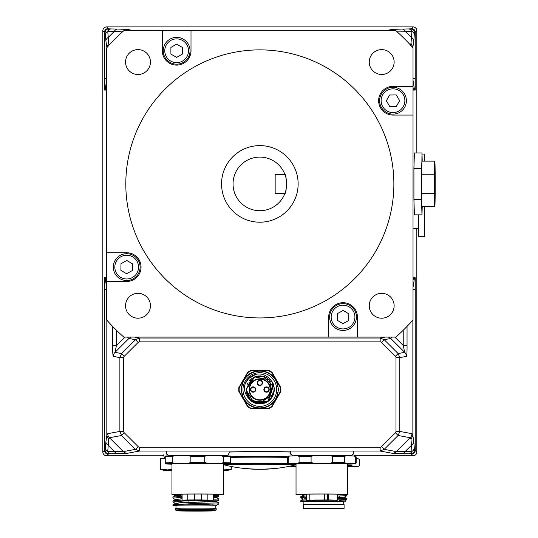 <?xml version="1.0" encoding="UTF-8"?>
<svg xmlns="http://www.w3.org/2000/svg" width="538" height="538" viewBox="0 0 538 538"><rect width="100%" height="100%" fill="white"/><g stroke="black" fill="none" stroke-linecap="round" stroke-linejoin="round"><path stroke-width="0.81" d="M416.849 152.953L416.849 30.727A3.827 3.827 0 0 0 413.023 26.9L106.665 26.9A3.827 3.827 0 0 0 102.832 30.727L102.832 451.967A3.827 3.827 0 0 0 106.665 455.8L163.458 455.8L106.685 455.78A3.833 3.827 135 0 1 102.852 451.947L102.852 30.747A3.833 3.827 -135 0 1 106.685 26.92L413.002 26.92A3.833 3.827 -45 0 1 416.829 30.747L416.829 152.953M416.829 228.711L416.829 451.947A3.833 3.827 45 0 1 413.002 455.78L354.387 455.78L413.023 455.8L411.395 454.173A3.827 3.827 -45.2 0 0 415.228 450.346A550.892 9.55 180 0 0 414.583 450.024C414.361 452.35 413.09 453.621 410.763 453.85L411.933 451.416A5.743 4.331 -4 0 0 414.28 448.019L414.583 450.024M135.495 449.351L139.55 451.032L139.55 447.199A1.923 1.917 169.5 0 1 138.192 446.641L135.495 449.351L123.37 451.59A5.743 5.716 79.5 0 0 127.405 453.272L139.55 451.032L380.137 451.032L384.186 449.351L398.12 435.491L399.801 431.429L399.801 357.615L398.12 353.56L384.206 339.707L380.158 338.019L139.524 338.019L135.475 339.707L121.561 353.56L119.88 357.615L119.88 431.429L121.561 435.491L135.495 449.351M138.192 446.641L124.258 432.781L121.561 435.491L109.436 437.73L123.37 451.59L114.285 451.295A5.743 4.237 88.9 0 0 117.667 453.635L127.405 453.272M124.258 432.781A1.923 1.917 169.5 0 1 123.693 431.429L119.88 431.429L107.755 433.668A5.743 5.716 79.5 0 0 109.436 437.73L108.676 439.364L108.239 445.276A5.743 4.358 -175 0 1 105.892 441.873A742.843 407.078 -135.5 0 0 105.401 448.019L105.098 450.024C105.32 452.35 106.598 453.621 108.925 453.85L107.755 451.416A5.743 4.331 -176 0 1 105.401 448.019M123.693 431.429L123.693 357.615L119.88 357.615L113.31 356.405C112.805 355.188 112.576 351.556 112.644 345.497L116.457 345.497L114.991 352.343A5.743 5.716 100.5 0 0 113.31 356.405M123.693 357.615A1.923 1.917 -169.5 0 1 124.258 356.264L121.561 353.56L114.991 352.343L128.905 338.489L131.245 337.084M124.258 356.264L138.172 342.41L135.475 339.707L128.905 338.489L127.499 337.084M138.172 342.41A1.923 1.917 -169.5 0 1 139.524 341.852L139.524 338.019L134.453 337.084M139.524 341.852L380.158 341.852L380.158 338.019L385.228 337.084M380.158 341.852A1.923 1.917 -10.5 0 1 381.516 342.41L384.206 339.707L390.783 338.489L404.697 352.343A5.743 5.716 79.5 0 1 406.372 356.405C406.883 355.188 407.105 351.556 407.044 345.497L403.231 345.497L404.697 352.343L398.12 353.56L395.43 356.264A1.923 1.917 -10.5 0 1 395.988 357.615L399.801 357.615L406.372 356.405M395.988 357.615L395.988 431.429L399.801 431.429L411.933 433.668A5.743 5.716 100.5 0 1 410.252 437.73L398.12 435.491L395.43 432.781L381.496 446.641L384.186 449.351L396.318 451.59A5.743 5.716 100.5 0 1 392.276 453.272L380.137 451.032L380.137 447.199L139.55 447.199M107.755 451.416L114.285 451.295L108.239 445.276A739.885 406.963 44.8 0 0 107.755 451.416A5.743 4.237 88.9 0 0 111.137 453.763L108.925 453.85A547.079 9.55 180 0 0 108.286 454.173A3.827 3.827 -134.8 0 1 104.459 450.346A550.892 9.55 0 0 1 105.098 450.024M411.933 451.416L396.318 451.59L410.252 437.73L411.005 439.364L411.449 445.276A739.885 406.963 135.2 0 1 411.933 451.416A5.743 4.237 91.1 0 1 408.55 453.763L410.763 453.85A547.079 9.55 -0 0 1 411.395 454.173M389.431 30.727L387.373 30.33L387.373 30.727M414.28 34.681L414.583 32.677C414.361 30.35 413.09 29.072 410.763 28.844L411.933 31.278A5.743 4.331 4 0 1 414.28 34.681A742.843 407.078 44.5 0 1 413.796 40.821A5.743 4.358 5 0 0 411.449 37.425L405.396 31.406A5.743 4.237 -91.1 0 0 402.014 29.059L392.276 29.422L387.373 30.33L357.763 30.464A3.827 3.827 45 0 1 359.169 30.727M410.373 44.93L411.005 43.336L411.449 37.425A739.885 406.963 -135.2 0 0 411.933 31.278A5.743 4.237 -91.1 0 0 408.55 28.938L410.763 28.844A547.079 9.55 0 0 0 411.395 28.521A3.827 3.827 45.1 0 1 415.228 32.354A550.899 9.55 180 0 1 414.583 32.677M411.933 31.278L396.318 31.11M411.005 43.336L412.868 47.216L413.796 40.821M365.416 30.727L365.416 30.33M413.023 277.749L413.413 277.749L413.023 280.392M413.413 277.749L414.489 277.749L413.682 283.6L413.023 283.6M413.023 90.068L414.489 90.068L413.682 84.217L413.023 84.217M413.413 90.068L413.023 87.418M408.55 453.763L402.014 453.635A5.743 4.237 91.1 0 0 405.396 451.295L411.449 445.276A5.743 4.358 -5 0 0 413.796 441.873A742.843 407.078 -44.5 0 1 414.28 448.019M411.005 439.364L412.868 435.484L413.796 441.873M388.443 337.084L390.783 338.489L392.182 337.084M130.257 30.727L132.308 30.33L132.308 30.727M109.315 44.93L108.676 43.336L108.239 37.425A739.885 406.963 -44.8 0 1 107.755 31.278A5.743 4.331 176 0 0 105.401 34.681L105.098 32.677C105.32 30.35 106.598 29.072 108.925 28.844L107.755 31.278A5.743 4.237 -88.9 0 1 111.137 28.938L108.925 28.844A547.079 9.55 180 0 1 108.286 28.521A3.827 3.827 134.9 0 0 104.459 32.354A550.899 9.55 -0 0 0 105.098 32.677M107.755 31.278L114.285 31.406L108.239 37.425A5.743 4.358 175 0 0 105.892 40.821A742.843 407.078 135.5 0 1 105.401 34.681M123.37 31.11L114.285 31.406A5.743 4.237 -88.9 0 1 117.667 29.059L127.405 29.422L132.308 30.33L161.925 30.464A3.827 3.827 135 0 0 160.512 30.727M108.676 43.336L106.82 47.216L105.892 40.821M154.265 30.727L154.265 30.33M106.665 277.749L106.268 277.749L106.665 280.392M106.268 277.749L105.192 277.749L105.999 283.6L106.665 283.6M106.665 90.068L106.268 90.068L106.665 87.418M106.268 90.068L105.192 90.068L105.999 84.217L106.665 84.217M106.82 320.13L106.82 435.484L105.892 441.873M357.763 30.464L161.925 30.464M416.849 228.711L416.849 451.967A3.827 3.827 0 0 1 413.023 455.8M418.463 228.711L413.023 228.711M418.396 214.857L418.732 236.37L424.475 236.37L424.751 206.693M424.415 222.967L424.415 211.481M424.529 211.481L424.354 217.224M424.59 217.224L424.529 222.967M424.193 206.693L424.475 236.37M424.731 161.124L424.475 154.036L424.213 161.124M434.583 181.474L434.576 191.373L435.034 191.373L435.027 177.399L435.013 176.437L434.596 176.437L434.509 181.474M434.576 189.84L435.034 189.84L435.02 183.626L434.59 183.626L434.576 189.84L435.034 189.84M434.59 183.626L434.617 177.97L435 178.354L434.61 178.354M435.02 183.626L435 178.354M434.805 161.124L421.98 161.124A22.784 0.397 90 0 0 421.617 174.258A22.784 0.397 90 0 0 421.617 193.559L434.442 193.559A22.784 0.397 90 0 0 434.805 206.693A22.784 0.397 90 0 0 435.168 193.559L435.168 174.258A22.784 0.397 90 0 0 434.805 161.124A22.784 0.397 90 0 0 434.442 174.258L434.442 193.559M421.617 174.258L434.442 174.258M421.51 168.428L413.93 168.428L414.395 152.953L421.98 152.953L421.51 199.383L421.98 214.857L422.222 206.693M413.93 168.428L413.93 199.383L421.51 199.383M422.222 161.124L421.98 152.953M413.93 199.383L414.395 214.857L421.98 214.857M421.617 193.559A22.784 0.397 90 0 0 421.98 206.693L434.805 206.693M435.101 193.673L434.805 166.867L434.509 193.673L434.805 200.95L435.101 193.673L434.509 193.673L435.047 193.673M434.563 174.144L435.047 174.144M337.582 497.489L344.475 497.246L337.582 497.327M306.176 495.975L300.883 496.581L303.183 495.256L306.176 494.805A25.851 0.451 0 0 1 296.028 494.435A25.851 0.451 0 0 1 321.879 493.985A25.851 0.451 0 0 1 347.73 494.435A25.851 0.451 0 0 1 337.582 494.792M304.858 494.778L303.116 495.296M343.708 501.732L338.012 501.308L344.475 501.073L346.768 499.594L337.582 499.829M306.176 499.802L300.883 500.414L303.183 499.082L306.176 498.632M306.176 498.477L303.116 499.123M339.686 500.723L344.475 500.918L333.614 501.255L300.964 501.618A22.979 0.403 180 0 0 303.883 501.772M300.903 497.764L306.176 496.991M337.582 496.002L346.768 495.76L346.768 494.745L337.582 494.987M303.741 497.166L306.176 497.341M300.964 501.618L304.629 500.925L314.784 500.421M346.768 499.587L346.768 498.571L337.582 498.813M300.883 500.414L300.816 501.503M311.475 508.679L306.371 508.457L317.265 508.181L341.213 508.457L311.475 508.679M338.146 508.208A20.296 0.356 0 0 1 344.091 508.464A20.296 0.356 0 0 1 331.563 508.787A20.296 0.356 0 0 1 309.444 508.713A20.296 0.356 0 0 1 303.499 508.464A20.296 0.356 0 0 1 316.028 508.134A20.296 0.356 0 0 1 338.146 508.208M344.091 508.464L344.091 504.631A20.296 0.356 180 0 0 338.146 504.382A20.296 0.356 180 0 0 316.028 504.308A20.296 0.356 180 0 0 303.499 504.631L303.499 508.464M343.708 504.563L343.708 501.571A19.913 0.35 180 0 0 331.415 501.248A19.913 0.35 180 0 0 309.713 501.322A19.913 0.35 180 0 0 303.883 501.571L303.883 504.563M296.028 466.702A34.466 0.599 0 0 1 295.281 466.681L289.424 466.298A34.466 0.599 0 0 1 292.766 466.083L296.028 466.022M351.032 464.059L351.032 465.209A36.382 0.632 180 0 0 347.911 465.148L347.911 464.153M336.539 500.279L336.539 501.181M333.291 501.248L333.291 500.367M338.012 501.308A20.679 0.363 180 0 0 333.614 501.255M347.73 465.915A34.466 0.599 0 0 1 352.303 466.009L358.167 466.385A34.466 0.599 0 0 1 354.818 466.607L347.73 466.728M292.766 466.083L291.381 465.847M356.169 458.598L358.167 458.732L359.438 459.533L359.438 465.753L358.167 466.385M351.032 465.209L352.303 466.009M171.958 494.435A25.851 0.451 0 0 1 197.802 493.985A25.851 0.451 0 0 1 223.653 494.435L223.653 463.803A25.851 0.451 180 0 0 197.802 463.352A25.851 0.451 180 0 0 171.958 463.803L171.958 494.435A25.851 0.451 0 0 0 182.106 494.792M223.653 494.435A25.851 0.451 0 0 1 213.505 494.792M213.505 494.731A22.979 0.403 180 0 0 220.782 494.435A22.979 0.403 180 0 0 197.802 494.032A22.979 0.403 180 0 0 174.83 494.435A22.979 0.403 180 0 0 182.106 494.731M194.48 500.3L187.587 500.3L194.48 500.3M208.024 500.3L201.131 500.3L208.024 500.3M208.024 500.058L201.131 500.058L208.024 500.058M194.48 500.058L187.587 500.058L194.48 500.058M201.252 494.039L201.252 499.97L212.147 500.219M207.856 499.97L207.856 494.072M199.719 500.078L208.757 500.158L199.719 500.279M187.755 494.072L187.755 499.97L201.252 499.91M195.893 500.078L185.166 500.145M212.147 500.293L194.541 500.448L182.106 500.179L187.755 499.97M195.893 500.279L185.166 500.212M230.358 456.722L230.358 456.009A33.524 0.585 180 0 0 221.037 455.726L223.425 456.513A34.291 0.599 180 0 1 230.358 456.722L230.358 462.848A34.291 0.599 180 0 0 223.425 462.64L223.425 456.513M204.736 456.325L207.123 455.585A33.524 0.585 180 0 0 188.488 455.585L190.876 456.325A34.291 0.599 180 0 1 204.736 456.325L204.736 462.451A34.291 0.599 180 0 0 190.876 462.451L190.876 456.325M172.187 456.513L174.574 455.726A33.524 0.585 180 0 0 165.253 456.009L165.253 456.722A34.291 0.599 180 0 1 172.187 456.513L172.187 462.64A34.291 0.599 180 0 0 165.253 462.848L165.253 456.722M188.488 455.585L174.574 455.726M221.037 455.726L207.123 455.585M230.358 462.848L230.358 463.944A33.524 0.585 0 0 1 223.653 464.18M171.958 464.18A33.524 0.585 0 0 1 165.253 463.944L165.253 463.662A33.524 0.585 0 0 1 174.574 463.386L188.488 463.245A33.524 0.585 0 0 1 207.123 463.245L221.037 463.386A33.524 0.585 0 0 1 230.358 463.662M165.253 462.848L165.253 463.662M172.187 462.64L174.574 463.386M190.876 462.451L188.488 463.245M204.736 462.451L207.123 463.245M223.425 462.64L221.037 463.386M194.359 494.039L194.359 499.91M347.73 494.435L347.73 463.803A25.851 0.451 180 0 0 321.879 463.352A25.851 0.451 180 0 0 296.028 463.803L296.028 494.435M337.582 494.731A22.979 0.403 180 0 0 344.858 494.435A22.979 0.403 180 0 0 321.879 494.032A22.979 0.403 180 0 0 298.899 494.435A22.979 0.403 180 0 0 306.176 494.731M328.651 500.239L325.201 500.3L328.651 500.239M328.651 500.004L325.201 500.058L328.651 500.004M315.107 500.004L318.557 500.058L315.107 500.004M315.107 500.239L318.557 500.3L315.107 500.239M306.559 494.14L306.559 500.118L309.814 500.118L328.267 499.93L328.267 494.052M324.602 494.039L324.602 499.91M309.814 500.004L309.814 494.092M312.645 500.145L335.282 500.199L323.795 500.279L323.795 499.91M309.814 500.353L337.582 500.179L337.582 494.14M323.795 500.279L312.645 500.212M328.267 499.93L337.582 500.179M306.559 500.118L309.814 500.239M356.169 456.903L355.403 456.137A33.524 0.585 180 0 0 354.085 455.982L355.463 456.789A34.291 0.599 180 0 1 356.169 456.903A34.291 0.599 180 0 0 356.169 456.903L356.169 463.036A34.291 0.599 180 0 0 356.169 463.036A34.291 0.599 180 0 0 355.463 462.915L355.463 456.789M344.67 456.466L346.055 455.74A33.524 0.585 180 0 0 329.915 455.578L332.672 456.345L332.672 462.472A34.291 0.599 180 0 1 344.67 462.593L344.67 456.466A34.291 0.599 180 0 0 332.672 456.345M311.085 456.345L313.849 455.578A33.524 0.585 180 0 0 297.709 455.74L299.088 456.466A34.291 0.599 180 0 1 311.085 456.345L311.085 462.472A34.291 0.599 180 0 0 299.088 462.593L299.088 456.466M288.294 456.789L289.673 455.982A33.524 0.585 180 0 0 288.355 456.137L287.595 456.903A34.291 0.599 180 0 0 287.588 456.91L287.588 463.036A34.291 0.599 180 0 0 287.595 463.05A34.291 0.599 180 0 1 288.294 462.915L288.294 456.789A34.291 0.599 180 0 0 287.595 456.903M297.709 455.74L289.673 455.982M329.915 455.578L313.849 455.578M354.085 455.982L346.055 455.74M344.67 462.593L346.055 463.4L354.085 463.642A33.524 0.585 0 0 1 355.403 463.817A33.524 0.585 0 0 1 354.085 463.964L347.73 464.16M311.085 462.472L313.849 463.238L329.915 463.238L332.672 462.472M329.915 463.238A33.524 0.585 0 0 1 346.055 463.4M355.463 462.915L354.085 463.642M296.028 464.16L289.673 463.964A33.524 0.585 0 0 1 288.355 463.817A33.524 0.585 0 0 1 289.673 463.642L297.709 463.4A33.524 0.585 0 0 1 313.849 463.238M288.294 462.915L289.673 463.642M299.088 462.593L297.709 463.4M327.46 494.045L327.46 499.977M245.563 382.982L248.738 378.416L255.906 374.32A15.703 15.703 0 0 0 245.563 382.982C243.203 388.174 244.561 393.749 249.639 399.707A14.418 14.418 0 0 0 271.73 381.361C276.983 387.454 273.035 401.624 262.531 402.901A13.652 13.652 0 0 1 246.639 392.989L246.189 389.519L250.13 399.115L259.686 403.17M259.82 403.17L272.443 394.778L269.518 379.889L254.642 376.896L246.189 389.519L253.485 377.441M247.688 395.733L246.196 389.929L253.19 401.442L266.673 401.341M268.677 399.929L273.163 386.54L263.412 376.344M260.896 375.907L254.467 376.97M246.189 389.72L247.87 396.076M249.639 398.591L251.058 399.969M266.774 377.757L263.257 376.304M261.112 375.928L260.587 375.887M260.553 375.887L257.931 376.001M256.263 376.344L253.66 377.346M250.728 379.357L249.45 380.669M248.018 382.7L247.124 384.562M246.196 389.263L251.481 378.725M241.078 389.519L243.593 380.137C247.346 374.132 252.766 371.005 259.841 370.756C266.922 371.005 272.336 374.132 276.095 380.137L278.603 389.519L276.095 398.9C272.336 404.906 266.922 408.033 259.841 408.281C252.766 408.033 247.346 404.906 243.593 398.9L241.078 389.519M238.872 391.496A21.063 21.063 0 0 1 238.872 387.542L239.249 387.663L238.872 387.542L247.648 372.35A21.063 21.063 0 0 1 251.064 370.373L251.152 370.756L251.064 370.373L268.617 370.373L268.529 370.756A20.679 20.679 0 0 1 271.751 372.612L272.04 372.35L271.751 372.612L280.439 387.663A20.679 20.679 0 0 1 280.439 391.375L280.809 391.496L280.439 391.375L271.751 406.425L272.04 406.694L280.809 391.496A21.063 21.063 0 0 0 280.809 387.542L280.439 387.663L280.809 387.542L272.04 372.35A21.063 21.063 0 0 0 268.617 370.373L268.529 370.756L251.152 370.756A20.679 20.679 0 0 0 247.937 372.612L247.648 372.35L247.937 372.612L239.249 387.663A20.679 20.679 0 0 0 239.249 391.375L238.872 391.496L247.648 406.694L247.937 406.425L247.648 406.694A21.063 21.063 0 0 0 251.064 408.665L251.152 408.281A20.679 20.679 0 0 1 247.937 406.425L239.249 391.375L238.872 391.496M278.227 389.519A18.379 18.379 0 0 1 259.841 407.898A18.379 18.379 0 0 1 241.461 389.519A18.379 18.379 0 0 1 259.841 371.139A18.379 18.379 0 0 1 278.227 389.519M276.693 389.519A16.853 16.853 0 0 1 259.841 406.372A16.853 16.853 0 0 1 242.994 389.519A16.853 16.853 0 0 1 259.841 372.673A16.853 16.853 0 0 1 276.693 389.519M249.639 399.707L246.639 392.989M249.585 398.524L257.433 402.955L266.33 401.53M268.401 400.151L272.759 385.1M272.726 385.006L272.046 383.399M271.065 381.745L265.779 377.225M265.752 377.212L264.313 376.62M262.685 376.17L255.247 376.667M255.133 376.708L254.111 377.125M271.73 381.361C267.447 375.416 262.174 373.069 255.906 374.32M251.064 408.665L268.617 408.665L268.529 408.281L268.617 408.665A21.063 21.063 0 0 0 272.04 406.694L271.751 406.425A20.679 20.679 0 0 1 268.529 408.281L251.152 408.281L251.064 408.665M259.841 378.799A10.72 10.72 0 0 1 270.567 389.519A10.72 10.72 0 0 1 259.841 400.245A10.72 10.72 0 0 1 249.121 389.519A10.72 10.72 0 0 1 259.841 378.799M253.142 386.842A2.683 2.683 0 0 0 250.459 389.519A2.683 2.683 0 0 0 253.142 392.202A2.683 2.683 0 0 0 255.819 389.519A2.683 2.683 0 0 0 253.142 386.842M253.142 391.819A2.3 2.3 0 0 0 255.436 389.519A2.3 2.3 0 0 0 253.142 387.219A2.3 2.3 0 0 0 250.843 389.519A2.3 2.3 0 0 0 253.142 391.819M259.841 380.137A2.683 2.683 0 0 0 257.164 382.821A2.683 2.683 0 0 0 259.841 385.497A2.683 2.683 0 0 0 262.524 382.821A2.683 2.683 0 0 0 259.841 380.137M259.841 385.114A2.3 2.3 0 0 0 262.14 382.821A2.3 2.3 0 0 0 259.841 380.521A2.3 2.3 0 0 0 257.547 382.821A2.3 2.3 0 0 0 259.841 385.114M266.545 386.842A2.683 2.683 0 0 0 263.862 389.519A2.683 2.683 0 0 0 266.545 392.202A2.683 2.683 0 0 0 269.222 389.519A2.683 2.683 0 0 0 266.545 386.842M266.545 391.819A2.3 2.3 0 0 0 268.839 389.519A2.3 2.3 0 0 0 266.545 387.219A2.3 2.3 0 0 0 264.245 389.519A2.3 2.3 0 0 0 266.545 391.819M296.223 464.072L295.483 464.872A35.77 0.625 180 0 0 295.53 464.866A35.77 0.625 180 0 0 259.841 464.193A35.77 0.625 180 0 0 224.158 464.866A35.77 0.625 180 0 0 224.198 464.872L223.465 464.072M224.158 464.866A145.435 145.435 0 0 0 245.624 468.611L247.971 468.82C243.526 468.416 243.526 468.376 247.971 468.699L247.971 468.82A145.394 145.368 180 0 0 271.71 468.82C276.155 468.416 276.155 468.376 271.71 468.699L275.16 468.477M245.624 468.611L244.521 468.477M247.971 468.699A145.394 145.368 -0 0 0 271.71 468.699M287.588 457.387A36.382 0.632 180 0 0 259.841 457.165A36.382 0.632 180 0 0 230.358 457.428M287.783 456.708A33.511 0.585 180 0 0 259.841 456.446A33.511 0.585 180 0 0 230.358 456.755M182.106 495.027L175.28 495.733L172.913 497.139L172.913 498.154L182.106 497.267M182.106 494.873L175.213 495.774M213.505 497.576L215.53 497.643M213.505 497.415L216.572 497.563L213.505 497.872M182.106 498.86L175.28 499.567L172.98 500.891L172.913 501.981L182.826 501.066L204.003 500.427M213.505 496.406L218.865 496.244L216.565 497.569L213.505 497.717M182.106 498.699L175.213 499.6M212.934 501.389L215.53 501.477M212.934 501.228L216.572 501.557L181.266 502.734L175.28 503.393L172.98 504.718L172.913 505.397L172.913 504.792M175.213 503.467L178.851 504.045M212.147 500.266L218.865 500.071L216.565 501.396L181.266 502.573L175.213 503.433M213.505 495.054L218.865 495.222L213.505 495.39M182.106 496.251L172.98 497.065M175.28 499.553L172.913 498.154M216.565 497.724L218.865 499.049L213.505 499.217M182.106 500.084L172.98 500.891M212.934 505.061L215.704 505.296C206.747 504.866 181.535 505.027 177.93 505.148A22.979 0.403 180 0 0 172.913 505.397L172.913 505.397A22.979 0.403 180 0 0 175.98 505.599M177.93 505.148L218.865 503.898L218.865 502.882L196.747 503.413L172.98 504.718M175.28 503.386L172.913 501.981M218.858 502.875L216.565 501.55M171.958 469.788A32.549 0.565 180 0 0 167.701 469.889A32.549 0.565 180 0 0 163.411 470.212L160.546 469.445A35.421 0.619 0 0 1 160.465 469.405L160.465 458.685A35.421 0.619 0 0 1 160.714 458.611L165.253 458.477M231.064 469.338A35.421 0.619 0 0 1 231.313 469.405A35.421 0.619 0 0 1 231.239 469.445L228.368 470.212A32.549 0.565 180 0 0 224.077 469.889L231.064 469.338L231.064 466.433M223.653 470.468A32.549 0.565 180 0 0 224.077 470.454A32.549 0.565 180 0 0 228.368 470.212M224.077 469.889A32.549 0.565 180 0 0 223.653 469.876L224.077 469.889M160.465 469.405A35.421 0.619 0 0 1 160.714 469.338L167.701 469.889L171.958 469.466M163.411 470.212A32.549 0.565 180 0 0 167.701 470.454A32.549 0.565 180 0 0 171.958 470.555M160.714 469.338L160.714 458.611M215.415 510.764A19.529 0.343 0 0 1 195.893 511.1A19.529 0.343 0 0 1 176.363 510.764A19.529 0.343 0 0 1 196.061 510.421A19.529 0.343 0 0 1 215.415 510.764L216.182 509.997A20.296 0.356 180 0 0 216.189 509.99A20.296 0.356 180 0 0 195.893 509.641A20.296 0.356 180 0 0 175.596 509.99L175.596 509.99A20.296 0.356 180 0 0 175.596 509.997L175.596 508.464A20.296 0.356 0 0 1 195.893 508.107A20.296 0.356 0 0 1 216.189 508.464A20.296 0.356 0 0 1 213.505 508.639M176.363 510.764A19.529 0.343 0 0 1 176.363 510.757L175.596 509.997L175.596 508.464A20.296 0.356 0 0 0 178.273 508.639M214.272 510.757L177.513 510.75L214.272 510.757M216.189 508.464L216.189 509.99M190.526 503.588L190.526 502.324M175.98 508.397L175.98 505.397A19.913 0.35 0 0 1 195.893 505.054A19.913 0.35 0 0 1 215.805 505.397L215.805 508.397M215.805 505.518L216.558 505.39A20.679 0.363 180 0 0 215.704 505.296M216.572 505.384L218.865 503.898M285.147 192.745A26.806 26.806 0 0 0 285.147 175.065M126.598 273.741L120.902 270.345L120.996 263.714L126.786 260.479L132.482 263.869L132.388 270.506L126.598 273.741M342.948 323.688L337.252 320.292L337.346 313.661L343.136 310.426L348.832 313.822L348.738 320.453L342.948 323.688M386.358 100.774L389.613 94.997L396.244 94.93L399.626 100.633L396.371 106.416L389.734 106.484L386.358 100.774M176.639 57.391L170.896 54.076L170.896 47.438L176.639 44.123L182.382 47.438L182.382 54.076L176.639 57.391M298.139 183.909A38.292 38.292 0 0 1 240.694 217.07A38.292 38.292 0 0 1 240.694 150.741A38.292 38.292 0 0 1 298.139 183.909M113.289 266.922A13.403 13.403 0 0 0 126.511 280.513A13.403 13.403 0 0 0 140.095 267.292A13.403 13.403 0 0 0 126.874 253.707A13.403 13.403 0 0 0 113.289 266.922A13.403 13.403 0 0 0 126.511 280.513A13.403 13.403 0 0 0 140.095 267.292M329.639 316.869A13.403 13.403 0 0 0 342.861 330.46A13.403 13.403 0 0 0 356.445 317.245A13.403 13.403 0 0 0 343.231 303.654A13.403 13.403 0 0 0 329.639 316.869A13.403 13.403 0 0 0 342.861 330.46A13.403 13.403 0 0 0 356.445 317.245M392.848 87.304A13.403 13.403 0 0 0 379.593 100.848A13.403 13.403 0 0 0 393.137 114.11A13.403 13.403 0 0 0 406.392 100.566A13.403 13.403 0 0 0 392.848 87.304M163.236 50.76A13.403 13.403 0 0 0 176.639 64.163A13.403 13.403 0 0 0 190.042 50.76A13.403 13.403 0 0 0 176.639 37.357A13.403 13.403 0 0 0 163.236 50.76M393.87 183.909A134.029 134.029 0 0 0 192.826 67.835A134.029 134.029 0 0 0 192.826 299.982A134.029 134.029 0 0 0 393.87 183.909M328.684 317.057A14.358 14.358 0 0 1 343.042 302.699A14.358 14.358 0 0 1 357.407 317.057L357.407 337.084L328.684 337.084L328.684 317.057M126.692 252.746A14.358 14.358 0 0 1 141.05 267.11A14.358 14.358 0 0 1 126.692 281.468L106.665 281.468L106.665 252.746L126.692 252.746M191.003 50.76A14.358 14.358 0 0 1 176.639 65.118A14.358 14.358 0 0 1 162.281 50.76L162.281 30.727L191.003 30.727L191.003 50.76M392.989 115.065A14.358 14.358 0 0 1 378.631 100.707A14.358 14.358 0 0 1 392.989 86.342L413.023 86.342L413.023 115.065L392.989 115.065M125.542 305.759A12.448 12.448 0 0 1 144.211 294.979A12.448 12.448 0 0 1 144.211 316.539A12.448 12.448 0 0 1 125.542 305.759M328.684 337.084L123.787 337.084A204.877 204.877 0 0 1 106.665 319.962L106.665 281.468M381.691 318.207A12.448 12.448 0 0 1 370.917 299.538A12.448 12.448 0 0 1 392.471 299.538A12.448 12.448 0 0 1 381.691 318.207M413.023 115.065L413.023 319.962A204.877 204.877 0 0 1 395.894 337.084L357.407 337.084M394.139 62.058A12.448 12.448 0 0 1 375.47 72.832A12.448 12.448 0 0 1 375.47 51.278A12.448 12.448 0 0 1 394.139 62.058M191.003 30.727L395.894 30.727A204.877 204.877 0 0 1 413.023 47.855L413.023 86.342M106.665 252.746L106.665 47.855A204.877 204.877 0 0 1 123.787 30.727L162.281 30.727M137.99 49.61A12.448 12.448 0 0 1 148.77 68.279A12.448 12.448 0 0 1 127.21 68.279A12.448 12.448 0 0 1 137.99 49.61M275.16 174.332L284.878 174.332A26.806 26.806 0 0 0 233.035 183.909A26.806 26.806 0 0 0 284.878 193.478L275.16 193.478L275.16 174.332M284.878 193.478C286.815 194.077 286.815 173.734 284.878 174.332M381.516 342.41L395.43 356.264M395.988 431.429A1.923 1.917 10.5 0 1 395.43 432.781M381.496 446.641A1.923 1.917 10.5 0 1 380.137 447.199M412.868 320.13L412.868 435.484L411.933 433.668M407.044 345.497L407.044 326.405M111.137 453.763L117.667 453.635M106.685 455.78L108.286 454.173M402.014 453.635L392.276 453.272M112.644 345.497L112.644 326.405M108.676 439.364L106.82 435.484L107.755 433.668M396.284 31.076A5.743 5.716 -100.5 0 0 392.276 29.422M408.55 28.938L402.014 29.059M414.489 90.068L415.228 90.068L415.228 78.333L413.023 78.333M415.228 78.333L415.228 32.354L416.829 30.747M416.829 451.947L415.228 450.346L415.228 289.484L413.023 289.484M413.023 287.393L413.682 283.6M414.489 277.749L415.228 277.749L415.228 289.484M403.231 330.245L403.231 345.497L394.778 337.084M413.023 80.418L413.682 84.217M413.002 26.92L411.395 28.521M123.397 31.076A5.743 5.716 -79.5 0 1 127.405 29.422M111.137 28.938L117.667 29.059M105.192 90.068L104.459 90.068L104.459 32.354L102.852 30.747M104.459 78.333L106.665 78.333M102.852 451.947L104.459 450.346L104.459 289.484L106.665 289.484M106.665 287.393L105.999 283.6M105.192 277.749L104.459 277.749L104.459 289.484M116.457 330.245L116.457 345.497L124.903 337.084M106.665 80.418L105.999 84.217M106.685 26.92L108.286 28.521M435.034 184.265L434.576 184.265M435 181.474L434.61 181.474M435.034 183.935L434.576 183.935M335.033 500.327L335.033 501.214M198.952 500.017L198.952 500.414M196.659 500.017L196.659 500.414M323.029 500.414L323.029 499.99M320.729 499.99L320.729 500.414M259.841 379.182A10.336 10.336 0 0 1 270.184 389.519A10.336 10.336 0 0 1 259.841 399.862A10.336 10.336 0 0 1 249.504 389.519A10.336 10.336 0 0 1 259.841 379.182M288.213 463.675A36.382 0.632 180 0 0 259.841 463.433A36.382 0.632 180 0 0 230.358 463.695M208.468 505.095L208.468 504.167M208.468 501.665L208.468 500.38M188.912 503.642L188.912 502.378M188.912 502.223L188.912 500.831M190.607 503.588L190.607 502.317M114.823 266.942A11.87 11.87 0 0 1 126.854 255.241A11.87 11.87 0 0 1 138.562 267.272A11.87 11.87 0 0 1 126.531 278.98A11.87 11.87 0 0 1 114.823 266.942M331.173 316.895A11.87 11.87 0 0 1 343.21 305.187A11.87 11.87 0 0 1 354.912 317.218A11.87 11.87 0 0 1 342.881 328.926A11.87 11.87 0 0 1 331.173 316.895M392.868 88.837A11.87 11.87 0 0 1 404.865 100.579A11.87 11.87 0 0 1 393.117 112.576A11.87 11.87 0 0 1 381.119 100.835A11.87 11.87 0 0 1 392.868 88.837M164.769 50.76A11.87 11.87 0 0 1 176.639 38.884A11.87 11.87 0 0 1 188.515 50.76A11.87 11.87 0 0 1 176.639 62.63A11.87 11.87 0 0 1 164.769 50.76M424.475 154.036L422.014 154.036M300.816 496.661L300.816 497.677M354.347 456.002L353.594 452.989M339.686 495.962L339.686 497.28M339.686 497.442L339.686 498.773M339.686 499.789L339.686 501.107M303.116 495.209L302.282 494.731M344.468 497.092L346.768 495.76M303.183 499.076L300.883 497.751M346.768 498.571L344.468 497.24M345.342 501.577L344.468 501.073M213.505 500.179L213.505 494.14M182.106 500.179L182.106 494.14M225.435 455.666L191.683 455.282L170.176 455.666M166.269 451.032L166.464 454.011L169.544 455.834M226.068 455.834L227.769 455.363L229.591 452.317M355.403 463.817L356.169 463.05M288.355 463.817L287.595 463.05M306.176 494.14L306.176 500.179M294.246 455.666L321.879 455.269L349.512 455.666M290.345 451.032L290.52 453.978L293.002 455.747L293.889 455.854M349.868 455.854L352.134 455.188L353.372 453.702L353.412 451.032M229.578 452.028L264.958 451.564L290.11 452.021M274.057 468.611A145.435 145.435 0 0 0 295.53 464.866M217.991 494.718L218.865 495.222L218.865 496.238M218.865 499.049L218.865 500.071M163.337 454.859L164.507 457.616L165.253 458.181M231.313 469.405L231.313 466.48M212.934 505.182L212.934 504.079M175.28 495.727L172.98 494.402"/></g></svg>
